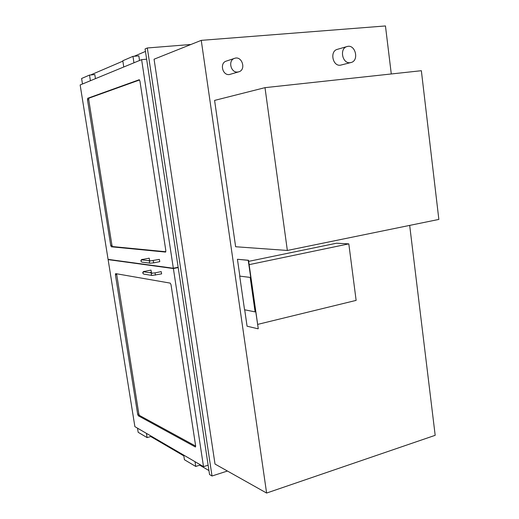 <?xml version="1.0" encoding="UTF-8"?>
<svg xmlns="http://www.w3.org/2000/svg" width="519" height="519" viewBox="0 0 519 519"><rect width="100%" height="100%" fill="white"/><g stroke="black" fill="none" stroke-linecap="round" stroke-linejoin="round"><path stroke-width="0.78" d="M150.744 436.537L183.817 455.87M199.757 465.186L208.943 470.558M145.456 51.426L134.187 56.266M122.854 61.132L90.611 74.976M237.76 72.018L238.792 71.817C246.473 69.818 242.029 55.507 234.575 58.349C227.724 60.275 230.728 73.095 237.76 72.018M238.746 71.83L229.366 74.548C222.43 75.612 219.466 63.026 226.226 61.125L226.271 61.112M350.143 62.676L350.987 62.527C359.505 60.704 355.34 43.758 347.029 46.554C339.231 48.384 342.255 63.908 350.143 62.676M350.987 62.527L340.393 65.199C332.595 66.426 329.597 51.167 337.311 49.357L347.029 46.554M227.432 471.031L212.018 476.001L147.312 47.975L190.927 44.485M266.61 493.05L215.015 464.051L154.065 59.211L201.249 40.359L266.61 493.05L435.182 435.318L409.679 225.395M147.312 47.975L145.08 48.948L209.546 474.535L212.018 476.001M391.287 73.97L385.455 25.95L201.249 40.359M287.351 250.456L438.853 219.42L421.357 70.707L264.995 87.653L287.351 250.456L235.632 246.746L214.587 100.407L264.995 87.653M170.232 283.121L171.017 284.665L195.644 445.925L195.449 447.015L138.314 415.771L137.678 414.331L115.413 274.791L115.633 273.617L170.232 283.121M178.199 267.564L173.385 268.537L108.121 259.617L134.882 426.637L203.519 466.646L173.385 268.537M208.132 465.186L203.519 466.646M108.86 259.474L108.121 259.617M165.49 252.098L165.833 250.696L139.929 81.081L139.209 79.738L87.666 98.299L87.477 99.745L110.735 245.5L111.358 246.797L165.606 252.078M146.637 59.205L141.616 59.64L173.34 268.245L108.082 259.37L80.147 84.954L141.616 59.64M178.153 267.272L173.34 268.245M151.483 436.317L147.098 437.595L146.423 433.371M137.509 428.175L138.171 432.301L147.098 437.595M200.574 464.927L195.747 466.445L195.021 461.696M183.7 455.092L184.414 459.724L195.747 466.445M82.476 83.994L81.6 78.486L89.515 75.073L94.802 74.587L95.444 78.654M89.515 75.073L90.41 80.724M123.756 66.996L122.795 60.749L132.961 56.37L138.833 55.877L139.533 60.496M132.961 56.37L133.947 62.799M116.58 273.779L138.839 414.006L139.475 415.453L195.669 446.1M165.821 251.741L112.565 246.57L111.942 245.279L88.723 99.616L88.911 98.169L139.559 79.978M155.453 275.141L155.045 272.858L161.201 271.612L161.604 273.889M145.528 272.073L144.983 271.307L151.01 270.101L151.405 272.313M153.157 260.577L153.605 262.867L159.774 261.654L159.372 259.37L150.523 260.882L141.875 259.85C140.707 260.635 140.707 261.381 141.888 262.101C140.059 260.934 141.051 259.169 143.127 259.344L143.64 260.025M148.428 260.622L149.602 260.389L149.213 258.17L143.127 259.344M249.139 264.651L257.651 324.401L356.131 300.384L348.813 243.865L249.139 264.651M348.813 243.865L336.507 243.216L248.672 261.362M237.436 259.273L248.517 260.272L258.261 328.702L248.218 260.337L237.436 259.273L239.856 276.082M244.702 309.791L247.063 326.204L257.969 328.78M255.101 311.9L250.502 277.451L239.7 276.114L244.54 309.759L255.101 311.9L250.203 277.516M250.502 277.451L239.7 276.114M116.606 274.551L115.413 274.791M138.839 414.006L137.678 414.331M139.475 415.453L138.314 415.771M112.565 246.57L111.358 246.797M111.942 245.279L110.735 245.5M88.723 99.616L87.477 99.745M88.911 98.169L87.666 98.299M155.045 272.858L152.463 273.15C150.958 273.688 150.828 274.454 152.067 275.446L161.662 273.883M152.463 273.15L144.107 271.846C142.628 272.371 142.498 273.117 143.718 274.09L152.067 275.446M153.605 262.867L150.205 263.191C149.011 262.458 149.005 261.693 150.192 260.895L150.523 260.882M226.226 61.125L234.575 58.349M143.718 274.09C141.888 272.936 142.926 271.184 144.983 271.307M151.457 272.313L149.543 272.696M150.205 263.191L141.888 262.101"/></g></svg>
